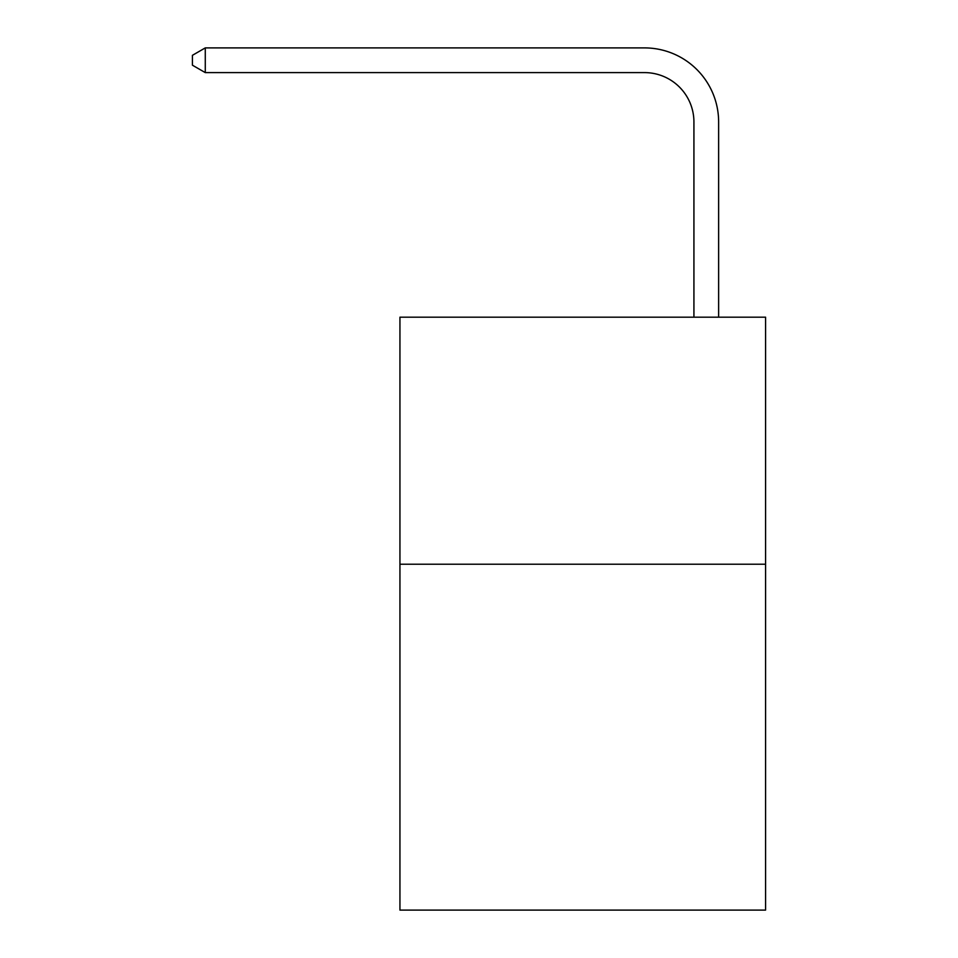 <?xml version="1.0" encoding="UTF-8"?>
<svg xmlns="http://www.w3.org/2000/svg" width="958" height="958" viewBox="0 0 958 958"><rect width="100%" height="100%" fill="white"/><g stroke="black" fill="none" stroke-linecap="round" stroke-linejoin="round"><path stroke-width="1.44" d="M765.574 564.226L765.574 910.1L399.941 910.1L399.941 317.182L765.574 317.182L765.574 564.226L399.941 564.226M693.927 317.182L693.927 122.013A49.409 49.409 0 0 0 644.518 72.604L205.275 72.604L192.426 65.192L192.426 55.313L205.275 47.9L644.518 47.9A74.113 74.113 0 0 1 718.632 122.013L718.632 317.182M693.927 122.013A49.409 49.409 0 0 0 644.518 72.604A49.409 49.409 0 0 1 693.927 122.013A49.409 49.409 0 0 0 644.518 72.604A49.409 49.409 0 0 1 693.927 122.013A49.409 49.409 0 0 0 644.518 72.604A49.409 49.409 0 0 1 693.927 122.013A49.409 49.409 0 0 0 644.518 72.604A49.409 49.409 0 0 1 693.927 122.013A49.409 49.409 0 0 0 644.518 72.604A49.409 49.409 0 0 1 693.927 122.013A49.409 49.409 0 0 0 644.518 72.604A49.409 49.409 0 0 1 693.927 122.013A49.409 49.409 0 0 0 644.518 72.604A49.409 49.409 0 0 1 693.927 122.013A49.409 49.409 0 0 0 644.518 72.604A49.409 49.409 0 0 1 693.927 122.013A49.409 49.409 0 0 0 644.518 72.604A49.409 49.409 0 0 1 693.927 122.013A49.409 49.409 0 0 0 644.518 72.604A49.409 49.409 0 0 1 693.927 122.013A49.409 49.409 0 0 0 644.518 72.604A49.409 49.409 0 0 1 693.927 122.013A49.409 49.409 0 0 0 644.518 72.604A49.409 49.409 0 0 1 693.927 122.013A49.409 49.409 0 0 0 644.518 72.604A49.409 49.409 0 0 1 693.927 122.013A49.409 49.409 0 0 0 644.518 72.604A49.409 49.409 0 0 1 693.927 122.013A49.409 49.409 0 0 0 644.518 72.604A49.409 49.409 0 0 1 693.927 122.013A49.409 49.409 0 0 0 644.518 72.604A49.409 49.409 0 0 1 693.927 122.013A49.409 49.409 0 0 0 644.518 72.604M205.275 72.604L205.275 47.9L644.518 47.9"/></g></svg>
